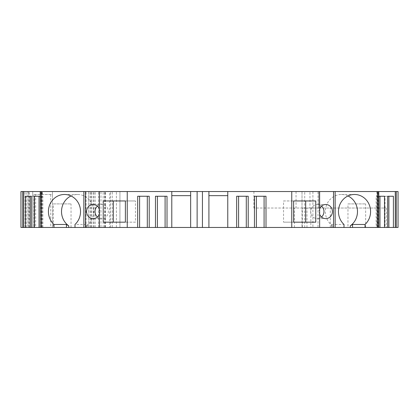 <?xml version="1.0" encoding="UTF-8"?>
<svg xmlns="http://www.w3.org/2000/svg" width="419" height="419" viewBox="0 0 419 419"><rect width="100%" height="100%" fill="white"/><g stroke="black" fill="none" stroke-linecap="round" stroke-linejoin="round"><path stroke-width="0.31" stroke-dasharray="2.1 1.57" d="M319.639 227.47L318.026 227.47L319.639 227.47M344.004 227.47L331.403 227.47L344.004 227.47M376.126 227.47L378.771 227.47L376.126 227.47L376.126 196.244L378.771 196.244L376.126 196.244M387.633 227.47L385.024 227.47L387.633 227.47M88.734 227.47L88.734 191.53L109.726 191.53L109.726 227.47L86.057 227.47L119.939 227.47L119.939 191.53L398.05 191.53L398.05 227.47L302.01 227.47L302.01 208.028L318.801 208.028L253.919 208.028L386.266 208.028L310.846 208.028L310.846 227.47M103.158 227.47L103.158 191.53L119.939 191.53L119.939 227.47L312.909 227.47L302.01 227.47L302.01 191.53L309.96 191.53L309.96 208.028M109.726 227.47L116.403 227.47L112.266 227.47L112.266 191.53L90.122 191.53L90.122 227.47L112.266 227.47M32.734 227.47L20.95 227.47L20.95 191.53L32.734 191.53L32.734 227.47L32.734 191.53L28.021 191.53L32.734 191.53L32.734 227.47L28.021 227.47L52.475 227.47L25.077 227.47L90.122 227.47M31.367 227.47L33.976 227.47L31.367 227.47M41.114 227.47L42.874 227.47L40.266 227.47L42.136 227.47L41.114 227.47L41.114 191.53L40.229 191.53L42.136 191.53L41.114 191.53M87.492 227.47L74.996 227.47L87.597 227.47L87.492 224.474L74.996 224.474M99.361 227.47L100.974 227.47L99.361 227.47M347.969 227.47L365.646 227.47L347.969 227.47L347.969 203.901L365.646 203.901L347.969 203.901M53.36 227.47L71.036 227.47L53.36 227.47L53.36 203.901L71.036 203.901L53.36 203.901M365.646 227.47L365.646 203.901M71.036 227.47L71.036 203.901M137.673 196.244L149.222 196.244M155.47 196.244L167.019 196.244M236.662 196.244L248.21 196.244M254.459 196.244L266.007 196.244M103.236 222.17L113.313 222.17M135.457 222.17L125.381 222.17L135.457 222.17L135.457 200.958L125.381 200.958L135.457 200.958M103.236 200.958L113.313 200.958M376.864 191.53L378.771 191.53L376.864 191.53L376.864 227.47M318.026 191.53L319.639 191.53L318.026 191.53L318.026 227.47M100.974 191.53L99.361 191.53L100.974 191.53L100.974 227.47M32.734 191.53L90.122 191.53M26.842 227.47L26.842 191.53L28.021 191.53L28.021 227.47M26.842 191.53L28.021 191.53M109.726 191.53L112.266 191.53M88.734 191.53L103.158 191.53M304.728 227.47L304.728 191.53L318.801 191.53L309.96 191.53M304.728 191.53L302.01 191.53L302.01 208.028L310.846 208.028M253.919 191.53L253.919 208.028M296.05 191.53L296.05 208.028M294.421 227.47L294.421 208.028M330.292 227.47L330.292 208.028M386.266 208.028L386.266 227.47L386.266 208.028M318.801 191.53L318.801 208.028L318.801 191.53M312.909 191.53L312.909 227.47L312.909 191.53M306.959 227.47L306.959 208.028M378.734 227.47L378.734 196.244M388.874 196.244L393.404 196.244M385.024 196.244L387.633 196.244L385.024 196.244L385.024 227.47M379.975 196.244L384.511 196.244M283.543 200.958L293.619 200.958L283.543 200.958L283.543 222.17L293.619 222.17L283.543 222.17M315.764 200.958L305.687 200.958M315.764 222.17L305.687 222.17M319.639 208.861A7.071 6.646 90 0 0 319.137 211.564A7.071 6.646 90 0 0 319.639 214.266M321.546 206.111A7.071 6.646 90 0 0 317.314 204.493A7.071 6.646 90 0 0 310.673 211.564A7.071 6.646 90 0 0 317.314 218.634A7.071 6.646 90 0 0 321.546 217.011M347.974 195.961A17.085 16.058 90 0 0 341.422 194.474A17.085 16.058 90 0 0 326.045 206.64A17.085 16.058 90 0 0 332.566 225.815C331.576 225.029 331.225 224.584 331.508 224.474L344.004 224.474M331.403 227.47L331.508 224.474L331.508 227.47M104.619 227.47L104.619 191.53L104.619 227.47M94.018 227.47L94.018 191.53M90.949 227.47L90.949 191.53M98.727 227.47L98.727 191.53L98.727 227.47M91.656 227.47L91.656 191.53L91.656 227.47M86.057 227.47L86.057 191.53L86.057 227.47M105.447 227.47L105.447 191.53M110.527 227.47L110.527 191.53M116.403 227.47L116.403 191.53L116.403 227.47M25.077 227.47L25.077 191.53L25.077 227.47M33.913 194.474L52.475 194.474L52.475 191.53L52.475 227.47L52.475 194.474L33.913 194.474L33.913 227.47L33.913 194.474M42.136 227.47L42.136 191.53M40.266 227.47L40.229 196.244L42.874 196.244L40.266 196.244M33.976 196.244L31.367 196.244L33.976 196.244L33.976 227.47M25.596 196.244L30.126 196.244M34.489 196.244L39.025 196.244M42.874 227.47L42.874 196.244M227.768 227.47L227.768 191.53M190.645 227.47L190.645 195.652L171.79 195.652L171.79 227.47M227.768 195.652L208.913 195.652L208.913 227.47M171.79 195.652L171.79 191.53M190.645 195.652L190.645 191.53M208.913 195.652L208.913 191.53M99.361 208.861A7.071 6.646 90 0 1 99.863 211.564A7.071 6.646 90 0 1 99.361 214.266M97.454 206.111A7.071 6.646 90 0 1 101.686 204.493A7.071 6.646 90 0 1 108.327 211.564A7.071 6.646 90 0 1 101.686 218.634A7.071 6.646 90 0 1 97.454 217.011M86.434 227.47L86.434 225.815C87.424 225.029 87.775 224.584 87.492 224.474L87.597 227.47M86.434 225.815A17.085 16.058 -90 0 0 92.955 206.64A17.085 16.058 -90 0 0 77.578 194.474A17.085 16.058 -90 0 0 71.026 195.961M302.366 227.47L302.366 208.028M377.886 227.47L377.886 191.53M332.566 227.47L332.566 225.815M93.191 227.47L93.191 191.53M95.218 227.47L95.218 191.53M105.054 227.47L105.054 191.53M29.272 227.47L29.272 191.53M42.413 194.474L42.413 191.53M50.704 194.474L50.704 227.47M35.683 194.474L35.683 227.47M28.654 227.47L28.654 191.53M317.314 204.493L325.778 204.493M317.314 218.634L325.778 218.634M341.422 194.474L354.521 194.474M88.702 191.53L88.702 227.47M93.222 204.493L101.686 204.493M93.222 218.634L101.686 218.634M77.578 194.474L64.479 194.474"/><path stroke-width="0.63" d="M137.673 227.47L149.222 227.47L149.222 196.244L137.673 196.244L137.673 227.47L85.471 227.47L85.471 191.53L99.361 191.53L99.361 227.47M99.361 191.53L171.79 191.53L171.79 227.47L149.222 227.47M171.79 227.47L190.645 227.47L190.645 191.53L227.768 191.53L227.768 227.47L202.429 227.47L202.429 191.53M202.429 227.47L190.645 227.47M227.768 191.53L291.755 191.53L291.755 227.47L227.768 227.47M291.755 227.47L377.425 227.47M291.755 191.53L377.43 191.53L377.43 227.47L398.05 227.47L398.05 191.53L378.53 191.53L378.53 227.47M34.489 227.47L20.95 227.47L20.95 191.53L40.229 191.53L40.229 227.47L39.025 227.47L39.025 196.244L40.229 196.244L34.489 196.244L34.489 227.47L39.025 227.47M40.47 227.47L41.575 227.47L41.575 191.53L40.47 191.53L40.229 227.47M41.575 227.47L85.471 227.47M139.595 227.47L139.595 196.244M127.245 191.53L127.245 227.47M167.019 227.47L167.019 196.244L155.47 196.244L155.47 227.47M236.662 227.47L236.662 196.244L248.21 196.244L248.21 227.47M266.007 227.47L266.007 196.244L254.459 196.244L254.459 227.47M147.299 227.47L147.299 196.244M165.096 227.47L165.096 196.244M157.392 227.47L157.392 196.244M246.288 227.47L246.288 196.244M238.584 227.47L238.584 196.244M264.085 227.47L264.085 196.244M256.381 227.47L256.381 196.244M41.575 191.53L83.858 191.53L83.858 227.47M74.996 227.47L74.996 224.474A17.085 16.058 90 0 0 79.521 205.588A17.085 16.058 90 0 0 64.479 194.474A17.085 16.058 90 0 0 49.437 205.588A17.085 16.058 90 0 0 53.957 224.474L53.957 227.47M103.236 222.17L125.381 222.17L125.381 200.958L103.236 200.958L103.236 222.17M125.381 200.958L113.313 200.958L113.313 222.17L125.381 222.17M83.858 191.53L85.471 191.53M377.43 191.53L378.53 191.53M171.79 191.53L190.645 191.53M395.279 227.47L395.279 191.53M393.404 227.47L393.404 196.244L387.633 196.244L388.874 196.244L388.874 227.47M387.633 227.47L387.633 196.244M384.511 227.47L384.511 196.244L378.771 196.244L379.975 196.244L379.975 227.47M319.639 191.53L319.639 227.47M293.619 200.958L293.619 222.17L315.764 222.17L315.764 200.958L293.619 200.958L305.687 200.958L305.687 222.17L293.619 222.17M335.142 191.53L335.142 227.47M365.043 227.47L365.043 224.474A17.085 16.058 -90 0 0 369.563 205.588A17.085 16.058 -90 0 0 354.521 194.474A17.085 16.058 -90 0 0 339.479 205.588A17.085 16.058 -90 0 0 344.004 224.474L344.004 227.47M333.529 227.47L333.529 191.53M319.639 214.266A7.071 6.646 90 0 0 325.778 218.634A7.071 6.646 90 0 0 332.424 211.564A7.071 6.646 90 0 0 325.778 204.493A7.071 6.646 90 0 0 319.639 208.861M321.546 217.011A7.071 6.646 90 0 0 323.96 211.564A7.071 6.646 90 0 0 321.546 206.111M352.547 227.47L352.547 224.474L365.043 224.474M352.547 224.474L350.284 225.815A17.085 16.058 90 0 0 357.428 210.16A17.085 16.058 90 0 0 347.974 195.961M23.721 227.47L23.721 191.53M25.596 227.47L25.596 196.244L31.367 196.244L31.367 227.47M30.126 227.47L30.126 196.244L31.367 196.244M171.79 195.652L190.645 195.652M208.913 227.47L208.913 191.53M208.913 195.652L227.768 195.652M99.361 214.266A7.071 6.646 90 0 1 93.222 218.634A7.071 6.646 90 0 1 86.576 211.564A7.071 6.646 90 0 1 93.222 204.493A7.071 6.646 90 0 1 99.361 208.861M97.454 217.011A7.071 6.646 90 0 1 95.04 211.564A7.071 6.646 90 0 1 97.454 206.111M71.026 195.961A17.085 16.058 -90 0 0 61.572 210.16A17.085 16.058 -90 0 0 68.716 225.815L66.453 224.474L53.957 224.474M396.28 227.47L396.28 191.53M350.284 227.47L350.284 225.815M22.72 227.47L22.72 191.53M197.129 227.47L197.129 191.53M68.716 227.47L68.716 225.815M66.453 227.47L66.453 224.474M378.771 191.53L378.771 227.47"/></g></svg>
